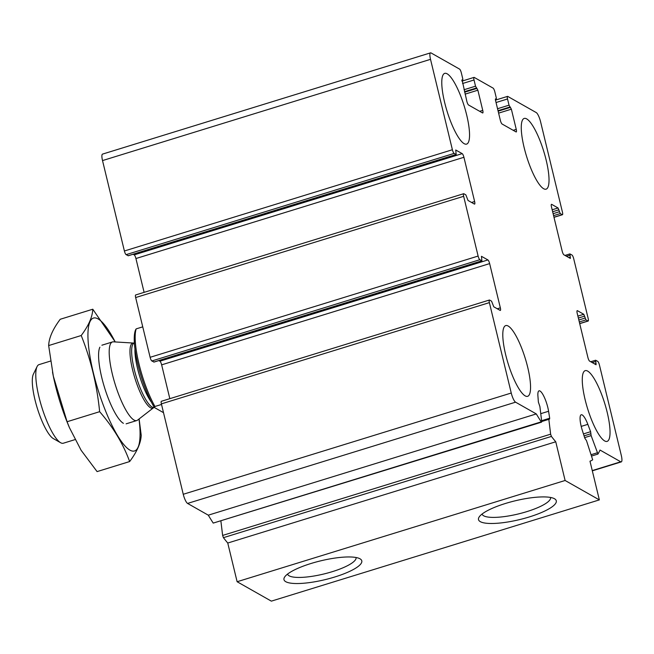 <?xml version="1.0" encoding="UTF-8"?>
<svg xmlns="http://www.w3.org/2000/svg" width="654" height="654" viewBox="0 0 654 654"><rect width="100%" height="100%" fill="white"/><g stroke="black" fill="none" stroke-linecap="round" stroke-linejoin="round"><path stroke-width="0.98" d="M128.266 255.698L126.124 254.651A3.295 0.793 -107.2 0 1 124.391 250.989L102.523 160.582A8.224 1.987 -107.2 0 1 102.539 154.107L430.536 52.86A8.224 1.987 -107.2 0 1 431.084 52.958L459.582 69.111A3.295 0.793 -107.2 0 1 461.307 72.774L462.811 78.979L462.803 80.279L461.896 79.968M462.084 79.911L466.85 101.362A3.295 0.793 -107.2 0 0 468.583 105.016L482.521 112.921A3.295 0.793 -107.2 0 0 482.742 112.962A3.295 0.793 -107.2 0 0 482.75 110.371L477.87 90.195L475.523 86.189L474.027 79.984A3.295 0.793 -107.2 0 1 474.036 77.393A3.295 0.793 -107.2 0 1 474.256 77.434L493.083 88.11A3.295 0.793 -107.2 0 1 494.816 91.764L496.312 97.977L496.312 99.269L495.479 98.885L495.479 100.176L500.359 120.352A3.295 0.793 -107.2 0 0 502.084 124.015L516.022 131.912A3.295 0.793 -107.2 0 0 516.243 131.953A3.295 0.793 -107.2 0 0 516.251 129.369L511.371 109.185L509.033 105.18L507.529 98.975A3.295 0.793 -107.2 0 1 507.537 96.383A3.295 0.793 -107.2 0 1 507.757 96.424L536.247 112.578A8.224 1.987 -107.2 0 1 540.572 121.726L562.44 212.133A3.295 0.793 -107.2 0 1 562.432 214.725A3.295 0.793 -107.2 0 1 562.219 214.684L560.257 213.572L558.058 207.972L551.698 204.367A3.295 0.793 -107.2 0 0 551.486 204.326A3.295 0.793 -107.2 0 0 551.477 206.917L562.178 251.152A3.295 0.793 -107.2 0 0 563.903 254.815L570.37 258.436L569.912 253.907L571.98 255.035A3.295 0.793 -107.2 0 1 573.705 258.698L588.167 318.449A3.295 0.793 -107.2 0 1 588.159 321.04A3.295 0.793 -107.2 0 1 587.938 321L585.976 319.888L583.785 314.288L577.425 310.683A3.295 0.793 -107.2 0 0 577.204 310.65A3.295 0.793 -107.2 0 0 577.196 313.233L587.897 357.468A3.295 0.793 -107.2 0 0 589.622 361.131L596.096 364.752L595.63 360.223L597.699 361.351A3.295 0.793 -107.2 0 1 599.432 365.014L621.3 455.421A8.224 1.987 -107.2 0 1 621.284 461.896A8.224 1.987 -107.2 0 1 620.736 461.798L600.012 450.05A213.915 51.748 -107.2 0 1 597.969 454.023L591.134 435.621L590.619 431.697L587.84 424.348A14.813 3.581 -107.2 0 0 581.251 414.767A14.813 3.581 -107.2 0 0 582.322 430.389L584.766 438.115L586.507 440.69L592.688 459.811A213.915 51.748 -107.2 0 1 589.99 461.201L599.35 499.893L565.113 480.486L555.753 441.785A213.915 51.748 -107.2 0 1 551.42 436.422L550.627 434.182L548.837 419.337L548.951 418.609L549.597 419.1L549.687 418.225L548.583 411.26A14.813 3.581 -107.2 0 0 544.218 397.052A14.813 3.581 -107.2 0 0 539.043 390.839A14.813 3.581 -107.2 0 0 537.923 396.054L538.381 402.079L539.902 406.584L541.692 421.438L541.577 422.157L541.218 421.846A213.915 51.748 -107.2 0 1 536.288 413.925L515.573 402.177A8.224 1.987 -107.2 0 1 511.248 393.029L489.38 302.622A3.295 0.793 -107.2 0 1 489.388 300.031A3.295 0.793 -107.2 0 1 489.601 300.072L491.563 301.183L493.762 306.783L500.122 310.388A3.295 0.793 -107.2 0 0 500.335 310.429A3.295 0.793 -107.2 0 0 500.343 307.838L489.642 263.603A3.295 0.793 -107.2 0 0 487.917 259.94L481.45 256.319L481.908 260.848L479.84 259.72A3.295 0.793 -107.2 0 1 478.115 256.057L463.653 196.306A3.295 0.793 -107.2 0 1 463.661 193.715A3.295 0.793 -107.2 0 1 463.882 193.756L465.844 194.867L468.035 200.467L474.395 204.073A3.295 0.793 -107.2 0 0 474.616 204.105A3.295 0.793 -107.2 0 0 474.624 201.522L463.923 157.287A3.295 0.793 -107.2 0 0 462.198 153.625L455.724 150.003L456.19 154.532L454.121 153.404A3.295 0.793 -107.2 0 1 452.388 149.741L430.52 59.334A8.224 1.987 -107.2 0 1 430.536 52.86M599.35 499.893L271.353 601.14L237.116 581.733L227.756 543.033A213.915 51.748 -107.2 0 1 223.423 537.67L222.63 535.43L220.905 521.14M554.502 498.749A40.017 9.655 -13.6 0 1 554.502 498.757A40.017 9.655 -13.6 0 1 519.668 519.587A40.017 9.655 -13.6 0 1 479.161 516.987A40.017 9.655 -13.6 0 1 515.115 500.817A40.017 9.655 -13.6 0 1 554.502 498.749M359.986 558.794A40.017 9.655 -13.6 0 1 359.994 558.794A40.017 9.655 -13.6 0 1 325.161 579.632A40.017 9.655 -13.6 0 1 284.645 577.024A40.017 9.655 -13.6 0 1 320.599 560.862A40.017 9.655 -13.6 0 1 359.986 558.794M565.113 480.486L237.116 581.733M555.753 441.785L227.756 543.033M541.577 422.157L213.22 523.094A213.915 51.748 -107.2 0 1 208.291 515.172L187.575 503.425A8.224 1.987 -107.2 0 1 183.251 494.277L161.383 403.87A3.295 0.793 -107.2 0 1 161.391 401.278L489.388 300.031M536.288 413.925L208.291 515.172M169.827 398.67L161.644 364.85A3.295 0.793 -107.2 0 0 159.919 361.188L158.832 360.575M153.992 362.014L151.842 360.967A3.295 0.793 -107.2 0 1 150.118 357.305L135.656 297.554A3.295 0.793 -107.2 0 1 135.664 294.962L463.661 193.715M144.109 292.354L135.926 258.534A3.295 0.793 -107.2 0 0 134.201 254.872L133.114 254.259M527.68 367.196A37.025 8.96 -107.2 0 1 527.598 396.332A37.025 8.96 -107.2 0 1 505.673 354.713A37.025 8.96 -107.2 0 1 505.755 325.578A37.025 8.96 -107.2 0 1 527.68 367.196M466.67 114.981A37.025 8.96 -107.2 0 1 466.58 144.117A37.025 8.96 -107.2 0 1 444.655 102.506A37.025 8.96 -107.2 0 1 444.745 73.362A37.025 8.96 -107.2 0 1 466.67 114.981M546.147 160.042A37.025 8.96 -107.2 0 1 546.065 189.178A37.025 8.96 -107.2 0 1 524.14 147.559A37.025 8.96 -107.2 0 1 524.222 118.423A37.025 8.96 -107.2 0 1 546.147 160.042M607.165 412.249A37.025 8.96 -107.2 0 1 607.076 441.393A37.025 8.96 -107.2 0 1 585.15 399.774A37.025 8.96 -107.2 0 1 585.24 370.638A37.025 8.96 -107.2 0 1 607.165 412.249M356.062 557.51A35.234 8.502 -13.6 0 1 323.795 573.999A35.234 8.502 -13.6 0 1 287.564 574.081M550.57 497.465A35.234 8.502 -13.6 0 1 518.303 513.962A35.234 8.502 -13.6 0 1 482.072 514.036M163.508 412.674L154.344 407.475A47.717 11.543 72.8 0 1 135.566 329.878L136.171 328.88A49.361 11.944 72.8 0 0 139 363.959A49.361 11.944 72.8 0 0 154.949 406.486L154.344 407.475M154.949 406.486L161.522 404.458M136.171 328.88L142.744 326.853M50.636 361.033L39.076 364.605A41.137 9.949 72.8 0 0 37.082 366.575L33.403 374.104A34.825 8.428 72.8 0 0 37.303 408.202A34.825 8.428 72.8 0 0 53.293 438.564A34.825 8.428 72.8 0 0 53.301 438.564L60.585 442.709A41.137 9.949 72.8 0 0 63.34 443.216L74.997 439.619M37.082 366.575A41.137 9.949 72.8 0 0 41.701 406.845A41.137 9.949 72.8 0 0 60.585 442.709A41.137 9.949 72.8 0 0 60.593 442.709M134.013 420.048A41.137 9.949 72.8 0 0 136.76 420.555A41.137 9.949 72.8 0 0 137.577 420.121L153.445 407.818A34.033 8.232 72.8 0 1 150.502 407.753A34.033 8.232 72.8 0 1 133.269 372.51A34.033 8.232 72.8 0 1 133.449 343.056L113.412 341.838A41.137 9.949 72.8 0 0 112.496 341.936A41.137 9.949 72.8 0 0 113.673 379.23A41.137 9.949 72.8 0 0 134.013 420.048M52.508 372.044A69.52 16.816 72.8 0 0 53.399 376.581A69.52 16.816 72.8 0 0 68.425 425.247L69.43 427.659M129.647 461.552L97.086 471.599L81.121 450.287L69.43 427.651L67.084 421.732L53.342 376.238L48.658 345.565C48.976 337.889 52.835 329.126 60.233 319.266L92.786 309.219C92.467 316.888 88.609 325.659 81.219 335.518C90.816 359.487 96.956 384.879 99.645 411.685C113.183 427.217 123.181 443.837 129.647 461.552C137.038 451.693 140.896 442.93 141.215 435.253L139.114 418.928M67.084 421.732L99.645 411.685M48.658 345.565L81.219 335.518M115.259 341.944L92.786 309.219M99.882 347.192A41.137 9.949 72.8 0 0 104.501 387.462A41.137 9.949 72.8 0 0 123.385 423.318A41.137 9.949 72.8 0 0 123.393 423.326M115.202 341.944A69.52 16.816 72.8 0 0 89.148 351.018A69.52 16.816 72.8 0 0 129.868 450.099A69.52 16.816 72.8 0 0 138.991 419.026M452.388 149.741L124.391 250.989M430.52 59.334L102.523 160.582M462.697 80.254L461.855 80.516M482.75 110.371L479.693 111.319M477.87 90.195L465.108 94.135M477.003 88.364L464.634 92.181M476.39 88.02L464.512 91.683M475.523 86.189L464.038 89.737M474.027 79.984L462.541 83.524M496.198 99.253L495.356 99.506M516.251 129.369L513.194 130.31M511.371 109.185L498.61 113.126M510.504 107.362L498.135 111.18M509.899 107.011L498.013 110.681M509.033 105.18L497.547 108.728M507.529 98.975L496.043 102.523M562.219 214.684L553.971 217.226M560.257 213.572L553.586 215.632M559.391 211.741L553.112 213.686M558.925 209.803L552.638 211.741M558.058 207.972L552.172 209.795M570.378 257.145L568.849 257.611M569.904 255.199L566.47 256.262M587.938 321L579.689 323.542M585.976 319.888L579.305 321.948M585.117 318.065L578.831 320.002M584.643 316.119L578.365 318.057M583.785 314.288L577.891 316.111M596.096 363.461L594.568 363.935M595.63 361.523L592.189 362.578M620.736 461.798L592.262 470.586M597.11 452.854L591.347 454.628M591.134 435.621L584.619 437.632M590.905 433.749L584.055 435.858M590.619 431.697L583.442 433.913M587.84 424.348L581.21 426.392M551.42 436.422L223.423 537.67M550.627 434.182L222.63 535.43M548.837 419.337L541.7 421.536M549.687 418.225L541.602 420.718M548.583 411.26L540.76 413.671M541.218 421.846L213.22 523.094M515.573 402.177L187.575 503.425M511.248 393.029L183.251 494.277M489.38 302.622L161.383 403.87M500.343 307.838L497.285 308.778M489.642 263.603L161.644 364.85M487.917 259.94L159.919 361.188M481.802 260.832L153.804 362.071M479.84 259.72L151.842 360.967M478.115 256.057L150.118 357.305M463.653 196.306L135.656 297.554M474.624 201.522L471.567 202.462M463.923 157.287L135.926 258.534M462.198 153.625L134.201 254.872M456.075 154.507L128.078 255.755M454.121 153.404L126.124 254.651M133.449 343.056L134.348 342.941A33.73 8.159 72.8 0 0 135.313 373.524A33.73 8.159 72.8 0 0 151.998 406.992A33.73 8.159 72.8 0 0 154.246 407.401L153.445 407.818M134.961 348.795A33.73 8.159 72.8 0 0 151.45 402.226M462.803 80.279L461.863 80.565M474.036 77.393L461.953 81.121M496.312 99.269L495.364 99.563M507.537 96.383L495.462 100.111M562.432 214.725L553.995 217.332M569.912 253.907L564.991 255.428M588.159 321.04L579.714 323.648M595.63 360.223L590.709 361.744M621.284 461.896L592.32 470.831M597.903 454.089L591.805 455.969M548.951 418.609L541.626 420.874M481.908 260.848L153.911 362.095M456.19 154.532L128.192 255.779M126.14 423.833L136.76 420.555M101.877 345.214L112.496 341.936"/></g></svg>
